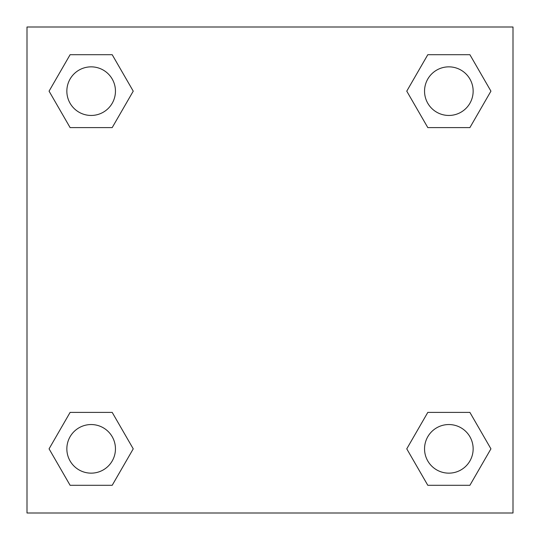 <?xml version="1.0" encoding="UTF-8"?>
<svg xmlns="http://www.w3.org/2000/svg" width="540" height="540" viewBox="0 0 540 540"><rect width="100%" height="100%" fill="white"/><g stroke="black" fill="none" stroke-linecap="round" stroke-linejoin="round"><path stroke-width="0.81" d="M469.894 127.602L427.802 127.602L469.894 127.602L490.934 91.152L469.894 127.602L427.802 127.602L406.762 91.152L427.802 54.702L406.762 91.152M70.106 54.702L112.199 54.702L70.106 54.702L112.199 54.702L133.238 91.152L112.199 127.602L70.106 127.602L112.199 127.602L70.106 127.602L49.066 91.152L70.106 54.702L49.066 91.152M70.106 412.398L112.199 412.398L70.106 412.398L49.066 448.848L70.106 412.398L112.199 412.398L133.238 448.848L112.199 485.298L70.106 485.298L112.199 485.298L70.106 485.298L49.066 448.848M446.526 412.398L427.802 412.398L446.526 412.398L427.802 412.398L406.762 448.848L427.802 412.398L469.894 412.398L427.802 412.398L469.894 412.398L490.934 448.848L469.894 485.298L427.802 485.298L469.894 485.298L427.802 485.298L406.762 448.848M513 27L27 27L27 513L513 513L513 27M427.802 54.702L469.894 54.702L427.802 54.702L469.894 54.702L490.934 91.152M473.148 448.848A24.3 24.3 0 0 0 436.698 427.802A24.3 24.3 0 0 0 436.698 469.894A24.3 24.3 0 0 0 473.148 448.848M115.452 448.848A24.3 24.3 0 0 0 79.002 427.802A24.3 24.3 0 0 0 79.002 469.894A24.3 24.3 0 0 0 115.452 448.848M473.148 91.152A24.3 24.3 0 0 0 436.698 70.106A24.3 24.3 0 0 0 436.698 112.199A24.3 24.3 0 0 0 473.148 91.152M115.452 91.152A24.3 24.3 0 0 0 79.002 70.106A24.3 24.3 0 0 0 79.002 112.199A24.3 24.3 0 0 0 115.452 91.152M93.474 412.398L112.199 412.398M446.526 127.602L427.802 127.602M112.199 127.602L93.474 127.602"/></g></svg>
